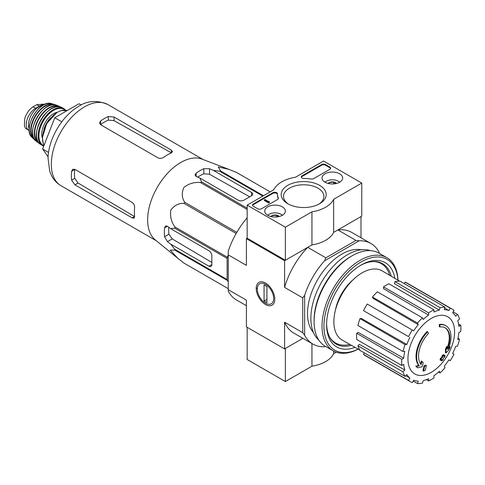 <?xml version="1.0" encoding="UTF-8"?>
<svg xmlns="http://www.w3.org/2000/svg" width="485" height="485" viewBox="0 0 485 485"><rect width="100%" height="100%" fill="white"/><g stroke="black" fill="none" stroke-linecap="round" stroke-linejoin="round"><path stroke-width="0.73" d="M177.783 258.256L155.267 239.905A46.857 27.057 -60 0 1 147.828 223.876A46.857 27.057 -60 0 1 165.094 176.097A46.857 27.057 -60 0 1 201.924 159.092L229.065 169.423L218.256 166.913L220.633 171.005A52.398 30.252 -60 0 0 219.741 171.241L213.254 170.332L209.544 168.762L203.815 168.713A50.428 29.112 120 0 0 196.17 173.121L194.988 174.97L196.17 176.479L199.887 178.05L201.457 181.796A52.398 30.252 -60 0 0 200.566 182.59C194.612 181.893 189.065 183.488 183.936 187.374C181.499 192.818 181.76 197.789 184.73 202.287A52.398 30.252 -60 0 0 184.076 203.421C178.759 203.088 174.327 205.325 170.787 210.132C169.938 216.492 171.32 222.112 174.933 226.986A52.398 30.252 -60 0 0 174.697 228.15L170.665 228.659L167.446 226.234L165.543 225.962L164.542 227.914A50.428 29.112 120 0 0 164.542 236.735L167.446 241.669L170.665 244.1L174.697 249.266A52.398 30.252 -60 0 0 174.933 250.157L170.199 250.133L177.783 258.256L184.076 263.161A52.398 30.252 -60 0 0 184.403 263.355L228.259 288.678L184.076 263.161M236.468 172.417A52.398 30.252 -60 0 1 236.795 172.599L270.151 191.86L236.468 172.417L229.065 169.423M170.665 244.1L208.968 266.216A4.05 2.34 -120 0 0 210.993 266.417A4.05 2.34 -120 0 0 211.836 264.561L211.836 255.74A4.05 2.34 -120 0 0 208.968 250.775L170.665 228.659M211.836 262.421L172.223 238.917L168.907 234.213A44.293 25.572 120 0 1 168.762 227.222M228.259 281.706L227.35 280.421A52.398 30.252 -60 0 1 227.113 279.53L227.113 258.414A52.398 30.252 -60 0 1 227.35 257.244L228.259 254.91M257.317 288.078A45.481 26.257 -60 0 1 256.207 288.466M262.803 196.098L219.741 171.241M263.452 195.722L220.633 171.005M247.162 208.186L201.457 181.796M247.162 209.49L200.566 182.59M227.35 280.421L174.933 250.157M227.113 279.53L174.697 249.266M227.113 258.414L174.697 228.15M227.35 257.244L174.933 226.986M236.14 233.479L184.076 203.421M236.795 232.345L184.73 202.287M199.887 178.05L238.19 200.166A4.05 2.34 0 0 0 243.919 200.166L251.557 195.758A4.05 2.34 0 0 0 252.746 194.103A4.05 2.34 0 0 0 251.557 192.448L213.254 170.332M197.686 177.122A44.293 25.572 120 0 1 203.815 173.757L209.544 174.273L249.702 196.825M439.834 326.938L439.264 326.605A94.526 69.367 -100.2 0 0 439.374 324.423L439.943 324.756A24.311 14.035 -60 0 1 445.951 325.787A24.311 14.035 -60 0 1 448.31 349.097A93.096 62.268 -9.5 0 0 450.171 346.927A90.689 73.029 103.8 0 1 448.958 349.74A92.69 61.995 170.5 0 1 446.006 352.953A93.49 43.783 -128 0 0 446.006 349.57A92.52 74.508 -76.2 0 0 447.2 346.811A93.144 43.62 52 0 1 447.285 349.406A22.146 12.786 -60 0 0 445.254 327.884A22.146 12.786 -60 0 0 439.834 326.938A94.526 69.367 -100.2 0 0 439.943 324.756M439.374 324.423A24.311 14.035 -60 0 1 445.375 325.459L445.951 325.787M444.969 327.727A22.146 12.786 -60 0 1 447.243 347.757M446.006 352.953L445.436 352.625A93.49 43.783 -128 0 0 445.436 349.236A92.52 74.508 -76.2 0 0 446.63 346.478L447.2 346.811M445.436 349.236L446.006 349.57M449.007 347.308A93.096 62.268 -9.5 0 0 449.601 346.599L450.171 346.927M417.688 367.794L417.118 367.46A90.689 12.222 -144.5 0 0 415.797 366.108A93.096 43.601 8 0 0 418.713 365.52A24.311 14.035 -60 0 1 427.073 331.528L427.649 331.855A94.526 33.835 45.7 0 1 428.534 333.462A22.146 12.786 -60 0 0 421.083 364.532A93.144 62.298 -110.5 0 0 421.944 361.392A92.52 12.471 35.5 0 1 423.235 362.713A93.49 62.529 69.5 0 1 421.98 366.824A92.69 43.407 -172 0 1 417.688 367.794A90.689 12.222 -144.5 0 0 416.372 366.442A93.096 43.601 8 0 0 419.282 365.854A24.311 14.035 -60 0 1 427.649 331.855M418.713 365.52L419.282 365.854M415.797 366.108L416.372 366.442M420.598 363.902A93.144 62.298 -110.5 0 0 421.374 361.058L421.944 361.392M423.52 371.116L422.944 370.789A93.52 53.993 -120 0 0 423.981 365.872L424.557 366.205A93.084 53.744 0 0 0 426.297 365.441A93.811 54.162 60 0 1 425.26 370.358A91.635 52.901 180 0 1 423.52 371.116A93.52 53.993 -120 0 0 424.557 366.205M423.981 365.872A93.084 53.744 0 0 0 425.721 365.114L426.297 365.441M440.641 360.276L440.065 359.943A94.072 54.314 -120 0 0 440.398 358.366A92.647 53.489 0 0 0 441.835 357.324A93.811 54.162 -120 0 0 442.144 355.632L442.72 355.96A93.084 53.744 0 0 0 444.036 354.959A93.52 53.993 60 0 1 443.726 356.651A92.647 53.489 0 0 0 445.084 355.56A93.156 53.78 60 0 1 444.751 357.136A92.186 53.223 180 0 1 443.393 358.227A93.52 53.993 60 0 1 442.999 359.87A91.635 52.901 180 0 1 441.683 360.876A93.811 54.162 -120 0 0 442.077 359.227A92.186 53.223 180 0 1 440.641 360.276A94.072 54.314 -120 0 0 440.968 358.7A92.647 53.489 0 0 0 442.411 357.657A93.811 54.162 -120 0 0 442.72 355.96M442.144 355.632A93.084 53.744 0 0 0 443.466 354.626L444.036 354.959M441.835 357.324L442.411 357.657M440.398 358.366L440.968 358.7M441.295 359.803A93.811 54.162 -120 0 1 441.114 360.543L441.683 360.876M443.902 355.729A92.647 53.489 0 0 0 444.509 355.232L445.084 355.56M335.353 310.503A33.629 19.412 -60 0 1 353.104 279.754M361.755 183.075L333.638 199.305A31.058 17.933 180 0 1 311.946 211.83L285.362 227.18L247.162 205.131L273.752 189.78A31.058 17.933 180 0 1 295.444 177.255L323.556 161.026L361.755 183.075L361.755 216.152L333.638 232.388A31.058 17.933 180 0 1 311.946 244.907L285.362 260.257L247.162 238.208L246.398 238.65L284.598 260.7L307.726 247.35A58.067 33.526 120 0 0 284.598 287.405L284.598 260.7M324.598 346.763L325.387 346.308L324.598 346.763A58.067 33.526 120 0 1 312.855 344.065A58.067 33.526 120 0 1 304.647 335.25L304.647 295.31A58.067 33.526 120 0 1 324.598 260.76L325.865 257.82L307.726 247.35M325.865 257.82L356.002 240.421L337.863 229.951L360.992 216.595L360.992 237.753M247.162 217.838A58.067 33.526 120 0 0 228.259 251.206L228.259 291.145A58.067 33.526 120 0 0 236.468 299.96L246.398 305.702M228.259 289.678L246.398 300.154L246.398 326.86L284.598 348.909L302.919 338.33L285.362 348.466L285.362 381.549L311.946 366.199A31.058 17.933 0 0 0 333.638 353.674L336.202 352.195M265.501 283.052L265.501 283.052A13.137 7.584 60 0 1 274.789 299.142A13.137 7.584 60 0 1 265.501 304.507A13.137 7.584 60 0 1 256.207 288.417A13.137 7.584 60 0 1 265.501 283.052L265.501 283.052M304.647 335.25L302.737 332.68L302.737 297.881L284.598 287.405M228.259 254.88L246.398 265.356L246.398 238.65M284.598 348.909L284.598 322.204A58.067 33.526 120 0 0 293.758 333.043L312.855 344.065M302.737 332.68L284.598 322.204M313.468 332.516A48.615 28.069 -60 0 1 317.584 279.742A48.615 28.069 -60 0 1 361.222 249.793M379.131 253.218L379.131 252.309A58.067 33.526 120 0 0 370.922 243.488A58.067 33.526 120 0 0 359.185 240.79L324.598 260.76M356.002 240.421L359.185 240.79M370.922 243.488L351.825 232.467A58.067 33.526 120 0 0 337.863 229.951M302.737 297.881L304.647 295.31M349.8 344.399A45.778 26.432 -60 0 1 335.614 343.016A45.778 26.432 -60 0 1 329.394 336.517M372.656 261.585A45.778 26.432 -60 0 1 381.398 263.725A45.778 26.432 -60 0 1 389.685 275.316M335.614 343.016L333.704 341.913A45.778 26.432 -60 0 1 332.552 341.179M378.27 261.991A45.778 26.432 -60 0 1 379.488 262.621L381.398 263.725M336.802 343.635A46.13 26.633 -60 0 1 333.765 342.349M379.894 262.458A46.13 26.633 -60 0 1 382.526 264.446M431.268 372.316A32.986 19.042 -60 0 1 407.946 358.845A32.986 19.042 -60 0 1 431.268 318.445A32.986 19.042 -60 0 1 454.597 331.916A32.986 19.042 -60 0 1 431.268 372.316M428.594 312.886L428.594 315.098L383.526 288.642L383.526 286.859L428.594 312.886A41.862 24.171 120 0 1 433.942 309.794L433.942 312.013A39.164 22.613 -60 0 1 439.349 310.133L394.42 283.628L395.008 281.639L440.083 307.66L439.349 310.133M422.459 317.839A41.862 24.171 120 0 0 417.518 323.052L372.444 297.032A41.862 24.171 120 0 1 377.385 291.812L422.459 317.839L423.193 319.457A39.164 22.613 -60 0 1 428.594 315.098M417.518 323.052L418.252 324.671L373.038 298.336L372.444 297.032M412.317 330.073A41.862 24.171 120 0 0 408.534 336.62L363.459 310.6A41.862 24.171 120 0 1 367.242 304.046L413.669 330.855A39.164 22.613 -60 0 1 418.252 324.671M408.534 336.62L364.55 311.231M406.83 344.459L405.054 344.635L359.985 318.615L361.41 318.475L406.83 344.459A39.164 22.613 -60 0 1 409.892 337.402M405.054 344.635A41.862 24.171 120 0 0 403.011 351.522L404.781 351.346A39.164 22.613 -60 0 0 403.708 358.209L401.786 359.312A41.862 24.171 120 0 0 401.786 365.49L403.708 364.38A39.164 22.613 -60 0 0 404.781 370L403.011 371.874A41.862 24.171 120 0 0 405.054 376.396L406.83 374.523A39.164 22.613 -60 0 0 409.892 378.045L408.534 380.398A41.862 24.171 120 0 0 410.34 381.634A41.862 24.171 120 0 0 412.317 382.58L413.669 380.228A39.164 22.613 -60 0 0 418.252 381.119L417.518 383.587A41.862 24.171 120 0 0 422.459 383.101L423.193 380.628A39.164 22.613 -60 0 0 428.594 378.749L428.594 380.967A41.862 24.171 120 0 0 433.942 377.882L433.942 375.663A39.164 22.613 -60 0 0 439.349 371.304L440.083 372.923A41.862 24.171 120 0 0 445.024 367.709L444.284 366.09A39.164 22.613 -60 0 0 448.867 359.906L450.225 360.688A41.862 24.171 120 0 0 454.008 354.141L452.65 353.359A39.164 22.613 -60 0 0 455.712 346.302L457.482 346.126A41.862 24.171 120 0 0 459.531 339.239L457.755 339.415A39.164 22.613 -60 0 0 458.834 332.552L460.75 331.449A41.862 24.171 120 0 0 460.75 325.271L458.834 326.381A39.164 22.613 -60 0 0 457.755 320.761L459.531 318.887A41.862 24.171 120 0 0 457.482 314.365L455.712 316.238A39.164 22.613 -60 0 0 452.65 312.716L454.008 310.364A41.862 24.171 120 0 0 452.202 309.127A41.862 24.171 120 0 0 450.225 308.181L448.867 310.533L444.745 308.096M395.008 281.639A41.862 24.171 120 0 1 399.949 281.148L445.024 307.175L444.284 309.642A39.164 22.613 -60 0 1 448.867 310.533M445.024 307.175A41.862 24.171 120 0 0 440.083 307.66M359.773 350.024L342.264 340.149A39.97 23.08 -60 0 1 342.149 293.928A39.97 23.08 -60 0 1 382.235 270.915L399.543 281.142M405.721 375.693L409.892 378.045M403.011 371.874L357.936 345.847L359.361 344.344L404.781 370M401.786 359.312L356.717 333.292L358.257 332.401L403.708 358.209M356.717 333.292A41.862 24.171 120 0 0 356.717 339.47L401.786 365.49M359.985 318.615A41.862 24.171 120 0 0 357.936 325.502L403.011 351.522M383.526 286.859A41.862 24.171 120 0 1 388.873 283.773L433.942 309.794M452.202 309.127L407.127 283.107A41.862 24.171 120 0 0 405.151 282.161L450.225 308.181M405.151 282.161L404.29 283.658M453.142 311.861L457.482 314.365M458.525 323.986L460.75 325.271M457.992 338.348L459.531 339.239M438.543 372.037L440.083 372.923M426.37 379.682L428.594 380.967M413.178 381.083L417.518 383.587M364.326 352.88L363.459 354.371L408.534 380.398M363.459 354.371A41.862 24.171 120 0 0 365.266 355.614L410.34 381.634M357.936 345.847A41.862 24.171 120 0 0 359.985 350.37L405.054 376.396M81.219 105.015L79.006 103.742L54.75 117.746L42.625 149.01L48.082 156.776M42.625 149.01L48.542 152.423M54.75 117.746L61.783 121.808M157.977 157.843L100.686 124.76L99.498 122.923L100.686 120.923A46.857 27.057 120 0 1 108.325 116.515L114.054 117.043L171.344 150.126L172.533 151.593L171.344 152.896A46.857 27.057 -60 0 0 163.706 157.31C161.808 158.498 159.898 158.674 157.977 157.843M100.686 120.923L100.686 124.524A42.486 24.529 120 0 1 108.325 120.11L114.054 120.656L171.344 152.823L171.344 150.126M71.592 171.314L74.702 169.52A42.486 24.529 120 0 0 74.702 178.341L78.043 183.027L134.551 216.559L132.205 217.91L134.072 218.208L134.612 216.522A46.857 27.057 -60 0 1 134.612 207.701C134.691 205.464 133.89 203.724 132.205 202.475L74.914 169.398L72.726 169.289L71.592 171.314A46.857 27.057 120 0 0 71.592 180.135L74.914 184.833L78.043 183.027M132.205 217.91L74.914 184.833M247.162 327.296L247.162 359.494L285.362 381.549M311.946 343.544L311.946 366.199M333.638 351.067L333.638 353.674M339.639 173.788A10.324 5.959 180 0 1 342.665 178.08A10.324 5.959 180 0 1 332.34 183.967A10.324 5.959 180 0 1 322.022 178.08A10.324 5.959 180 0 1 328.333 172.508A10.324 5.959 180 0 1 339.639 173.788M282.349 206.865A10.324 5.959 180 0 1 285.368 211.157A10.324 5.959 180 0 1 275.05 217.044A10.324 5.959 180 0 1 264.725 211.157A10.324 5.959 180 0 1 271.036 205.591A10.324 5.959 180 0 1 282.349 206.865M319.603 185.355A22.498 12.992 180 0 1 319.603 203.73A22.498 12.992 180 0 1 287.787 203.73A22.498 12.992 180 0 1 287.787 185.355A22.498 12.992 180 0 1 319.603 185.355M261.488 208.768A2.704 1.558 180 0 1 257.668 208.768L253.279 206.228A2.704 1.558 180 0 1 252.485 205.131A2.704 1.558 180 0 1 253.279 204.027L272.843 192.727A2.704 1.558 180 0 1 275.789 192.387A2.704 1.558 180 0 1 277.456 193.83A2.704 1.558 180 0 1 277.456 193.854A27.008 15.593 180 0 0 277.45 194.103A27.008 15.593 180 0 0 278.299 197.977A2.704 1.558 180 0 1 278.384 198.365A2.704 1.558 180 0 1 277.59 199.468L261.488 208.768M313.753 178.589A2.704 1.558 180 0 1 311.176 178.995A27.008 15.593 180 0 0 304.034 178.51A2.704 1.558 180 0 1 301.288 176.952A2.704 1.558 180 0 1 302.082 175.849L321.646 164.554A2.704 1.558 180 0 1 325.465 164.554L329.861 167.089A2.704 1.558 180 0 1 330.649 168.192A2.704 1.558 180 0 1 329.861 169.295L313.753 178.589M247.162 238.208L247.162 205.131M285.362 260.257L285.362 227.18M333.638 232.388L333.638 199.305M311.946 244.907L311.946 211.83M288.648 204.203A20.188 11.658 180 0 1 283.507 196.431A20.188 11.658 180 0 1 295.971 185.664A20.188 11.658 180 0 1 317.972 188.186A20.188 11.658 180 0 1 323.883 196.431A20.188 11.658 180 0 1 318.742 204.203M252.546 205.458A2.704 1.558 180 0 1 253.279 204.688L272.843 193.388A2.704 1.558 180 0 1 275.722 193.036A2.704 1.558 180 0 1 277.45 194.412M278.323 198.698A2.704 1.558 180 0 0 278.299 198.638A27.008 15.593 180 0 1 277.45 194.764L277.45 194.103M269.32 202.039L269.32 202.7L268.745 203.033L269.411 201.433L268.575 201.608L264.925 199.505L264.355 199.838L268.745 202.372M269.411 201.433L269.32 202.148M268.745 203.033L264.355 200.499L264.355 199.838M301.349 177.28A2.704 1.558 180 0 1 302.082 176.51L321.646 165.215A2.704 1.558 180 0 1 325.465 165.215L329.861 167.749A2.704 1.558 180 0 1 330.588 168.519M270.836 216.522A4.68 2.698 180 0 1 271.739 215.789L276.256 215.091L278.05 216.631M271.739 216.728L271.739 215.789A4.68 2.698 180 0 1 276.256 215.091A4.68 2.698 180 0 1 279.263 216.522M267.768 215.31A8.372 4.832 180 0 1 269.126 214.279A8.372 4.832 180 0 1 280.967 214.279L280.967 214.279A8.372 4.832 180 0 1 282.325 215.31M281.73 214.722L280.967 214.279L281.73 214.722A9.451 5.456 180 0 1 282.488 215.213M267.605 215.213A9.451 5.456 180 0 1 268.363 214.722L269.126 214.279M276.256 217.001L276.256 215.091M328.127 183.445A4.68 2.698 180 0 1 329.036 182.712L333.553 182.008L335.341 183.548M329.036 183.651L329.036 182.712A4.68 2.698 180 0 1 333.553 182.008A4.68 2.698 180 0 1 336.554 183.445M325.065 182.233A8.372 4.832 180 0 1 326.423 181.202A8.372 4.832 180 0 1 338.263 181.202L338.263 181.202A8.372 4.832 180 0 1 339.621 182.233M339.027 181.645L338.263 181.202L339.027 181.645A9.451 5.456 180 0 1 339.785 182.136M324.901 182.136A9.451 5.456 180 0 1 325.659 181.645L326.423 181.202M333.553 183.924L333.553 182.008M358.142 349.103A52.398 30.252 -60 0 1 323.95 325.089A52.398 30.252 -60 0 1 360.04 262.585A52.398 30.252 -60 0 1 397.93 280.191M355.02 347.345A48.615 28.069 -60 0 1 326.611 324.653A48.615 28.069 -60 0 1 360.986 265.113A48.615 28.069 -60 0 1 394.845 278.366M358.209 349.139A53.744 31.034 -60 0 1 333.159 350.8A53.744 31.034 -60 0 1 333.159 288.739A53.744 31.034 -60 0 1 386.909 257.705A53.744 31.034 -60 0 1 397.997 280.227M333.159 350.8L325.235 346.223A53.744 31.034 -60 0 1 314.104 321.622A53.744 31.034 -60 0 1 352.11 255.795A53.744 31.034 -60 0 1 378.979 253.134L386.909 257.705M314.104 321.622L314.104 320.185A51.992 30.015 -60 0 1 350.867 256.51L352.11 255.795M318.863 340.137A51.992 30.015 -60 0 1 321.622 282.076A51.992 30.015 -60 0 1 370.522 250.66M351.401 345.302A46.421 26.802 -60 0 1 336.226 344.114A46.421 26.802 -60 0 1 326.623 323.744M360.203 265.574A46.421 26.802 -60 0 1 382.647 263.707A46.421 26.802 -60 0 1 391.262 276.25M265.501 303.222L265.501 303.222A11.567 6.681 60 0 1 257.317 289.054A11.567 6.681 60 0 1 265.501 284.331A11.567 6.681 60 0 1 273.679 298.499A11.567 6.681 60 0 1 265.501 303.222M266.932 302.652L264.064 301.003L264.064 284.901L266.932 286.556L266.932 302.652M266.932 299.348L264.064 301.003M29.245 130.695A13.234 7.639 -60 0 1 28.991 130.556L25.378 128.076L24.414 125.924L24.668 118.916L25.378 116.661C27.215 112.265 29.779 108.986 33.071 106.827L36.793 104.675L43.62 104.154L44.341 104.56M28.991 130.556A13.234 7.639 -60 0 1 26.96 119.953A13.234 7.639 -60 0 1 35.605 108.294L39.333 106.142A13.234 7.639 -60 0 1 43.717 104.869M29.185 128.907A14.853 8.578 -60 0 1 31.567 114.618A14.853 8.578 -60 0 1 42.753 105.409M208.968 266.216L211.836 264.561M167.446 241.669L172.223 238.917M251.557 195.758L251.557 192.448M209.544 174.273L209.544 168.762M61.019 185.731A46.857 27.057 -60 0 1 61.019 131.617A46.857 27.057 -60 0 1 107.882 104.566C96.915 99.777 86.791 100.619 77.503 107.088C61.14 117.146 48.512 139.468 48.027 157.946L49.682 171.114L51.574 175.685C53.78 179.953 56.927 183.306 61.019 185.731L156.249 240.712M164.542 236.735L168.907 234.213M164.542 227.914L167.446 226.234M203.815 173.757L203.815 168.713M196.17 176.479L196.17 173.121M114.054 120.656L114.054 117.043M108.325 120.11L108.325 116.515M71.592 180.135L74.702 178.341M253.279 204.688L253.279 204.027M272.843 193.388L272.843 192.727M278.299 198.638L278.299 197.977M269.126 201.93L269.126 201.602M329.861 167.749L329.861 167.089M325.465 165.215L325.465 164.554M321.646 165.215L321.646 164.554M302.082 176.51L302.082 175.849M33.071 106.827L35.605 108.294M36.793 104.675L39.333 106.142M44.099 145.197A21.334 12.319 -60 0 1 48.173 121.523A21.334 12.319 -60 0 1 67.088 110.622L61.025 110.604L57.024 112.399L46.693 123.481L42.377 137.667L43.323 143.712L44.08 145.251M43.917 129.58A15.665 9.045 -60 0 1 50.707 117.825M42.371 138.14A16.745 9.67 -60 0 1 45.232 122.505A16.745 9.67 -60 0 1 57.345 112.211M43.905 145.7A20.794 12.004 -60 0 1 43.505 120.838A20.794 12.004 -60 0 1 65.178 110.18M43.735 146.143L42.492 145.561A21.334 12.319 -60 0 1 42.553 120.959A21.334 12.319 -60 0 1 63.826 108.604L61.795 107.518A21.273 12.283 -60 0 0 40.861 119.983A21.273 12.283 -60 0 0 40.534 144.342L40.534 144.342C26.833 137.055 48.633 99.298 61.795 107.518M36.478 133.89A21 12.125 -60 0 1 50.713 109.228M38.806 142.784A20.776 11.998 -60 0 1 39.018 118.916A20.776 11.998 -60 0 1 59.582 106.803M60.34 106.967L56.624 105.239A20.74 11.973 -60 0 0 36.908 117.697A20.74 11.973 -60 0 0 35.975 141.002L39.327 143.36A21.049 12.149 -60 0 1 38.006 142.584A21.049 12.149 -60 0 1 38.673 118.716A21.049 12.149 -60 0 1 59.006 106.209A21.049 12.149 -60 0 1 60.334 106.961M32.798 129.35A20.473 11.822 -60 0 1 44.941 108.319M34.362 139.183A19.958 11.525 -60 0 1 35.223 116.727A19.958 11.525 -60 0 1 54.241 104.754M34.859 139.868A20.224 11.676 -60 0 1 33.641 138.965A20.224 11.676 -60 0 1 34.865 116.521A20.224 11.676 -60 0 1 53.689 104.233A20.224 11.676 -60 0 1 55.084 104.839M34.865 139.88L31.919 137.303A19.715 11.385 -60 0 1 33.35 115.648A19.715 11.385 -60 0 1 51.392 103.578L55.096 104.839M203.112 159.547L107.882 104.566M65.869 110.283L63.826 108.604M42.492 145.561L40.534 144.342M35.975 141.002C24.189 133.084 43.874 98.995 56.624 105.239M31.919 137.303C22.116 128.968 39.273 99.249 51.392 103.578M24.668 118.916L24.414 125.924"/></g></svg>

